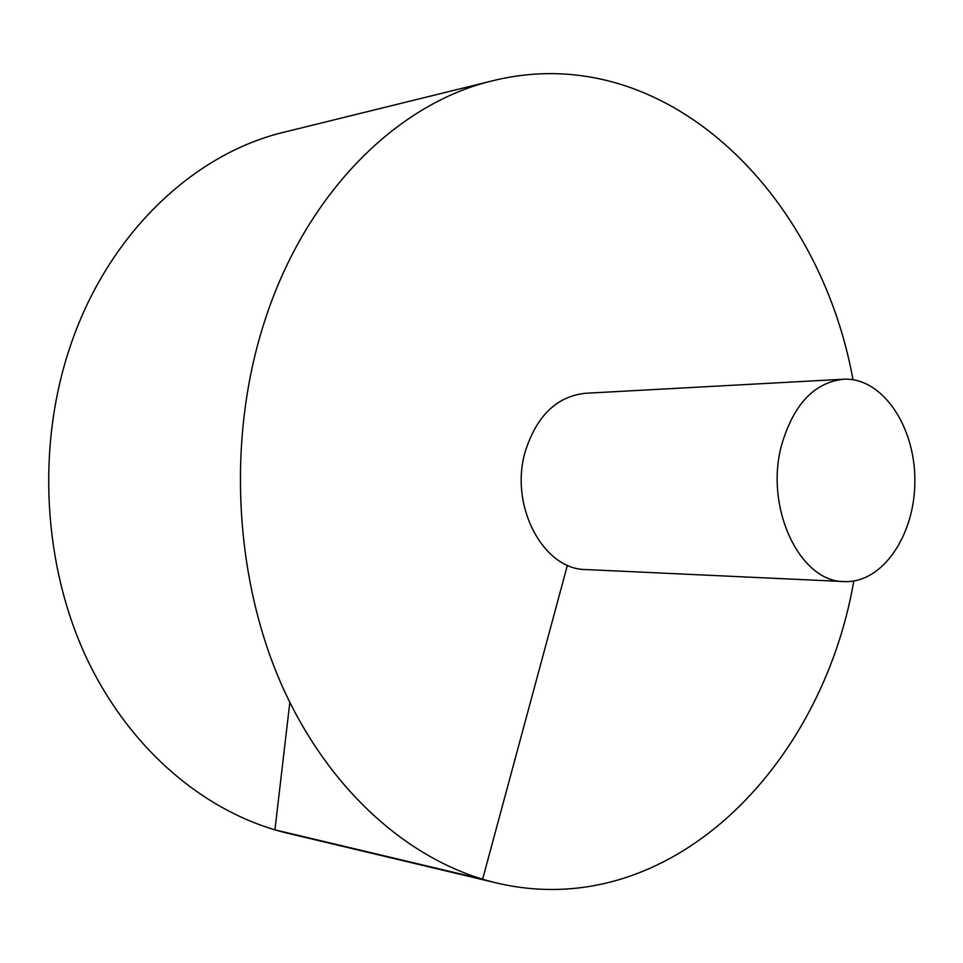 <?xml version="1.0" encoding="UTF-8"?>
<svg xmlns="http://www.w3.org/2000/svg" width="963" height="963" viewBox="0 0 963 963"><rect width="100%" height="100%" fill="white"/><g stroke="black" fill="none" stroke-linecap="round" stroke-linejoin="round"><path stroke-width="1.44" d="M853.001 379.711C819.308 193.262 665.289 38.4 493.14 80.651L284.627 132.051C193.082 153.599 106.749 234.972 69.456 348.702C36.498 448 43.215 565.498 86.634 658.186C130.426 750.791 206.961 813.976 287.419 833.176L496.33 882.915C668.804 923.794 821.583 767.716 853.808 581.014M493.14 80.651C396.299 103.27 303.273 195.345 262.887 326.734C227.184 441.391 234.563 577.993 281.569 684.729C328.937 791.393 411.201 862.655 496.33 882.915M843.347 379.229L585.348 393.277C556.879 396.407 536.921 415.607 525.461 450.865C508.849 505.094 543.012 569.807 586.046 569.566L844.142 581.568C882.626 583.506 915.392 534.634 914.85 480.116C914.958 425.598 881.807 376.99 843.347 379.229C814.036 382.612 793.44 404.592 781.571 445.171C764.357 507.67 799.88 582.158 844.142 581.568M289.827 702.436L274.937 829.841L482.607 879.231L567.436 565.173"/></g></svg>
